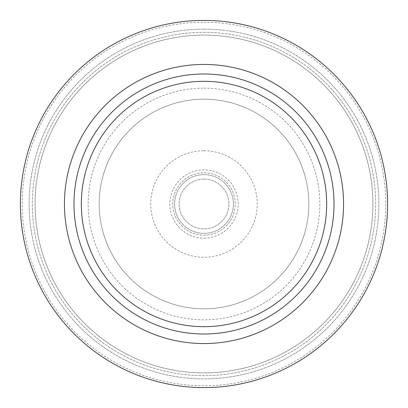 <?xml version="1.0" encoding="UTF-8"?>
<svg xmlns="http://www.w3.org/2000/svg" width="408" height="408" viewBox="0 0 408 408"><rect width="100%" height="100%" fill="white"/><g stroke="black" fill="none" stroke-linecap="round" stroke-linejoin="round"><path stroke-width="0.31" stroke-dasharray="2.04 1.53" d="M204 20.4A183.6 183.6 0 0 1 387.6 204A183.6 183.6 0 0 1 204 387.6A183.6 183.6 0 0 1 20.4 204A183.6 183.6 0 0 1 204 20.4A183.6 183.6 0 0 1 387.6 204A183.6 183.6 0 0 1 204 387.6A183.6 183.6 0 0 1 20.4 204A183.6 183.6 0 0 1 204 20.4A183.6 183.6 0 0 1 387.6 204A183.6 183.6 0 0 1 204 387.6A183.6 183.6 0 0 1 20.4 204A183.6 183.6 0 0 1 204 20.4M204 22.236A181.764 181.764 0 0 1 385.764 204A181.764 181.764 0 0 1 204 385.764A181.764 181.764 0 0 1 22.236 204A181.764 181.764 0 0 1 204 22.236M204 29.131A174.869 174.869 0 0 1 378.869 204A174.869 174.869 0 0 1 204 378.869A174.869 174.869 0 0 1 29.131 204A174.869 174.869 0 0 1 204 29.131A174.869 174.869 0 0 1 378.869 204A174.869 174.869 0 0 1 204 378.869A174.869 174.869 0 0 1 29.131 204A174.869 174.869 0 0 1 204 29.131M204 35.088A168.912 168.912 0 0 1 372.912 204A168.912 168.912 0 0 1 204 372.912A168.912 168.912 0 0 1 35.088 204A168.912 168.912 0 0 1 204 35.088A168.912 168.912 0 0 1 372.912 204A168.912 168.912 0 0 1 204 372.912A168.912 168.912 0 0 1 35.088 204A168.912 168.912 0 0 1 204 35.088A168.912 168.912 0 0 1 372.912 204A168.912 168.912 0 0 1 204 372.912A168.912 168.912 0 0 1 35.088 204A168.912 168.912 0 0 1 204 35.088M204 99.185A104.815 104.815 0 0 1 308.815 204A104.815 104.815 0 0 1 204 308.815A104.815 104.815 0 0 1 99.185 204A104.815 104.815 0 0 1 204 99.185A104.815 104.815 0 0 1 308.815 204A104.815 104.815 0 0 1 204 308.815A104.815 104.815 0 0 1 99.185 204A104.815 104.815 0 0 1 204 99.185A104.815 104.815 0 0 1 308.815 204A104.815 104.815 0 0 1 204 308.815M204 150.756A53.244 53.244 0 0 1 257.244 204A53.244 53.244 0 0 1 204 257.244A53.244 53.244 0 0 1 150.756 204A53.244 53.244 0 0 1 204 150.756M204 172.788A31.212 31.212 0 0 1 235.212 204A31.212 31.212 0 0 1 204 235.212A31.212 31.212 0 0 1 172.788 204A31.212 31.212 0 0 1 204 172.788A31.212 31.212 0 0 1 235.212 204A31.212 31.212 0 0 1 204 235.212A31.212 31.212 0 0 1 172.788 204A31.212 31.212 0 0 1 204 172.788M204 238.15A34.15 34.15 0 0 0 238.15 204A34.15 34.15 0 0 0 204 169.85A34.15 34.15 0 0 0 169.85 204A34.15 34.15 0 0 0 204 238.15M204 174.624A29.376 29.376 0 0 1 233.376 204A29.376 29.376 0 0 1 204 233.376A29.376 29.376 0 0 1 174.624 204A29.376 29.376 0 0 1 204 174.624A29.376 29.376 0 0 1 233.376 204A29.376 29.376 0 0 1 204 233.376A29.376 29.376 0 0 1 174.624 204A29.376 29.376 0 0 1 204 174.624M204 179.122A24.878 24.878 0 0 1 228.878 204A24.878 24.878 0 0 1 204 228.878A24.878 24.878 0 0 1 179.122 204A24.878 24.878 0 0 1 204 179.122A24.878 24.878 0 0 1 228.878 204A24.878 24.878 0 0 1 204 228.878A24.878 24.878 0 0 1 179.122 204A24.878 24.878 0 0 1 204 179.122M204 32.334A171.666 171.666 0 0 1 375.666 204A171.666 171.666 0 0 1 204 375.666A171.666 171.666 0 0 1 32.334 204A171.666 171.666 0 0 1 204 32.334A171.666 171.666 0 0 1 375.666 204A171.666 171.666 0 0 1 204 375.666A171.666 171.666 0 0 1 32.334 204A171.666 171.666 0 0 1 204 32.334M204 88.169A115.831 115.831 0 0 1 319.831 204A115.831 115.831 0 0 1 204 319.831A115.831 115.831 0 0 1 88.169 204A115.831 115.831 0 0 1 204 88.169"/><path stroke-width="0.61" d="M204 20.4A183.6 183.6 0 0 1 387.6 204A183.6 183.6 0 0 1 204 387.6A183.6 183.6 0 0 1 20.4 204A183.6 183.6 0 0 1 204 20.4M204 64.439A139.561 139.561 0 0 1 343.561 204A139.561 139.561 0 0 1 204 343.561A139.561 139.561 0 0 1 64.439 204A139.561 139.561 0 0 1 204 64.439M204 73.986A130.014 130.014 0 0 1 334.014 204A130.014 130.014 0 0 1 204 334.014A130.014 130.014 0 0 1 73.986 204A130.014 130.014 0 0 1 204 73.986M204 326.68A122.681 122.681 0 0 1 81.319 204A122.681 122.681 0 0 1 204 81.319A122.681 122.681 0 0 1 326.68 204A122.681 122.681 0 0 1 204 326.68"/></g></svg>
